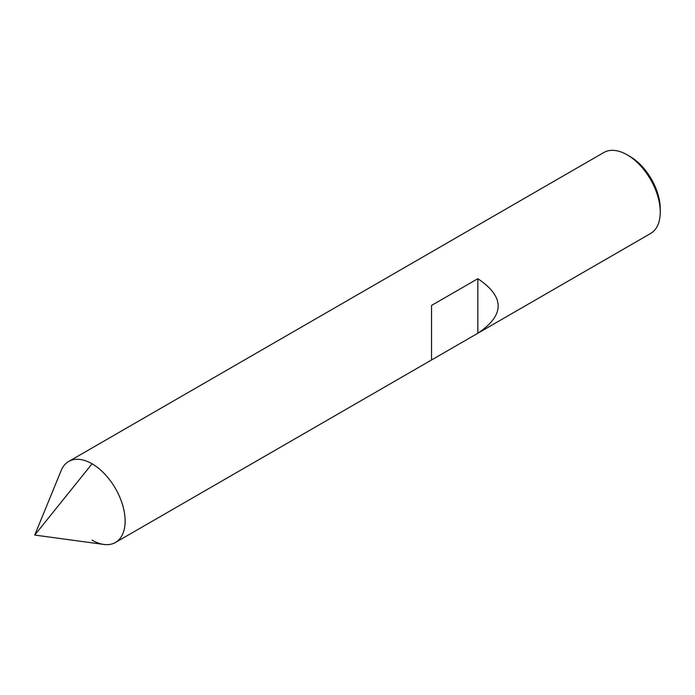 <?xml version="1.0" encoding="UTF-8"?>
<svg xmlns="http://www.w3.org/2000/svg" width="695" height="695" viewBox="0 0 695 695"><rect width="100%" height="100%" fill="white"/><g stroke="black" fill="none" stroke-linecap="round" stroke-linejoin="round"><path stroke-width="1.04" d="M477.839 278.712L477.839 333.244C504.926 315.07 504.926 296.887 477.839 278.712L431.543 305.435L431.543 359.975L650.563 233.52A46.765 27.001 -120 0 0 660.25 212.114A46.765 27.001 -120 0 0 627.185 154.846A46.765 27.001 60 0 0 603.799 152.526L68.683 461.48A46.765 27.001 60 0 1 92.061 463.791L34.75 535.063L61.177 470.506A46.765 27.001 60 0 1 92.061 463.791A46.765 27.001 -120 0 1 122.615 505.004A46.765 27.001 -120 0 1 115.448 542.474A46.765 27.001 -120 0 1 92.061 540.154M627.185 154.846L629.939 156.436L627.185 154.846M660.25 212.114L660.25 208.934A42.864 24.751 -120 0 0 629.939 156.436M34.75 535.063L103.876 544.454A46.765 27.001 -120 0 0 124.579 513.814A46.765 27.001 -120 0 0 92.061 463.791M431.543 359.975L115.448 542.474"/></g></svg>
